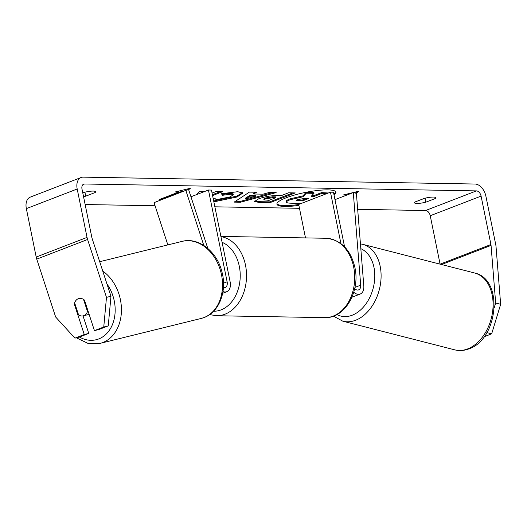 <?xml version="1.0" encoding="UTF-8"?>
<svg xmlns="http://www.w3.org/2000/svg" width="527" height="527" viewBox="0 0 527 527"><rect width="100%" height="100%" fill="white"/><g stroke="black" fill="none" stroke-linecap="round" stroke-linejoin="round"><path stroke-width="0.79" d="M353.749 292.254A10.705 6.91 -111.1 0 0 360.198 294.033A10.705 6.91 -111.1 0 0 363.808 285.963L356.397 193.369L353.288 192.572L360.699 285.166A6.245 4.032 -111.1 0 1 358.591 289.876A6.245 4.032 -111.1 0 1 354.678 288.697M305.495 237.908L298.684 204.443L330.462 192.171L333.472 192.223L344.572 246.814M340.923 243.566L330.462 192.171M353.288 192.572L334.981 199.641M222.967 291.569A10.705 6.91 68.9 0 0 226.768 291.688A10.705 6.91 68.9 0 0 230.128 281.826L211.459 190.076L208.455 190.023L190.958 196.782M223.415 287.61A6.245 4.032 68.9 0 0 225.167 287.525A6.245 4.032 68.9 0 0 227.124 281.774L208.455 190.023M203.797 245.437L185.827 190.372L188.64 189.674L207.809 248.421M185.827 190.372L154.049 202.638L167.843 244.903M83.819 315.647A8.919 6.792 76.1 0 1 83.194 315.844A8.919 6.792 76.1 0 1 78.582 314.942L74.636 302.854A8.919 6.792 76.1 0 1 78.299 298.717A8.919 6.792 76.1 0 1 78.925 298.519A8.919 6.792 76.1 0 1 83.536 299.422L87.482 311.51A8.919 6.792 76.1 0 1 83.819 315.647M87.482 311.51L88.141 311.345M334.006 194.865A30.085 5.83 168.5 0 0 335.883 192.164A30.085 5.83 168.5 0 0 327.84 189.885A30.085 5.83 168.5 0 0 294.955 194.924A30.085 5.83 168.5 0 0 276.925 204.16A30.085 5.83 168.5 0 0 284.969 206.439A30.085 5.83 168.5 0 0 298.881 205.385M276.919 203.718A30.085 5.83 168.5 0 0 284.797 205.583A30.085 5.83 168.5 0 0 298.704 204.529M333.835 194.008A30.085 5.83 168.5 0 0 335.712 191.756M416.903 203.442A8.919 1.726 -11.5 0 1 414.518 202.77A8.919 1.726 -11.5 0 1 415.078 201.966L424.433 198.356A8.919 1.726 -11.5 0 1 435.809 197.737A8.919 1.726 -11.5 0 1 435.249 198.541L425.895 202.157A8.919 1.726 -11.5 0 1 416.903 203.442M205.075 191.334L199.562 191.235L196.591 194.608M212.579 195.557L222.71 191.644L216.05 191.525L212.071 193.06M253.757 194.008L263.072 194.173L269.277 192.46L276.155 192.586L240.536 202.23L234.153 202.118L249.423 192.111L256.524 192.236L253.757 194.008L253.579 193.152L255.048 192.21M494.306 307.518L495.67 303.032L491.059 245.411A5.349 3.452 68.9 0 0 490.933 244.521L440.091 264.146A5.349 3.452 68.9 0 0 440.091 264.146L430.236 215.734A5.349 3.452 68.9 0 0 425.585 210.523L357.675 209.331M299.474 208.303L214.864 206.815M155.07 205.761L85.143 204.535M490.933 244.521L481.085 196.103A5.349 3.452 68.9 0 0 476.428 190.893L84.564 183.995A5.349 3.452 68.9 0 0 83.681 184.147A5.349 3.452 68.9 0 0 82.001 189.081L91.856 237.493A5.349 3.452 68.9 0 0 92.087 238.388L110.973 296.26L108.252 325.897L98.924 329.5L94.432 330.607L84.485 300.14A8.919 6.792 76.1 0 0 78.925 298.519A8.919 6.792 76.1 0 0 74.32 304.066L84.261 334.533L74.933 338.136L79.425 337.03L88.753 333.426L84.261 334.533M83.549 196.67A8.919 1.726 168.5 0 0 85.717 196.169L95.071 192.559A8.919 1.726 168.5 0 0 95.631 191.756A8.919 1.726 168.5 0 0 84.254 192.368L82.785 192.935M178.324 191.209L178.66 192.065L175.056 192.006L190.372 188.271L188.666 189.76M178.66 192.065L159.595 199.43L162.244 199.476M356.252 193.337L358.656 191.235L343.341 194.964L346.931 195.03L346.614 194.167M258.447 198.929L258.52 198.896C265.028 196.571 271.524 195.458 278.012 195.55L281.306 195.603L288.572 192.803L295.239 192.922L269.811 202.737L259.508 202.552L254.574 201.466L258.447 198.929M213.178 198.521L215.247 198.178C214.634 198.936 215.391 199.351 217.526 199.423L229.983 196.933L233.303 194.786L231.109 194.18L222.592 195.273L221.36 193.732L237.743 191.703L242.782 193.086L236.992 196.993L213.857 201.854M215.247 198.178L215.102 198.725L214.924 197.869M495.67 303.032L500.65 304.303L496.039 246.689A12.49 8.063 68.9 0 0 495.742 244.6L485.894 196.189A12.49 8.063 68.9 0 0 475.038 184.035L83.167 177.138A12.49 8.063 68.9 0 0 81.112 177.494A12.49 8.063 68.9 0 0 77.192 188.995L87.047 237.407A12.49 8.063 68.9 0 0 87.594 239.495L106.48 297.366L110.973 296.26M108.252 325.897L103.76 327.003L94.432 330.607M103.76 327.003L106.48 297.366M81.112 177.494L30.27 197.124A12.49 8.063 68.9 0 0 26.35 208.626L36.198 257.038A12.49 8.063 68.9 0 0 36.752 259.126L55.638 316.997L74.933 338.136M83.029 315.884L88.753 333.426M500.65 304.303L491.665 333.835L484.102 336.753M491.665 333.835L486.876 332.603M435.249 198.541L434.979 197.217M425.895 202.157L425.091 198.192M74.979 303.901L74.32 304.066M95.071 192.559L94.801 191.229M85.717 196.169L84.906 192.203M301.391 203.396L291.569 203.224C287.973 203.139 286.28 202.737 286.49 202.019L286.313 201.162L286.49 202.019C286.523 201.433 287.788 200.655 290.291 199.693L303.144 196.729L306.273 193.198L313.987 193.337L311.121 196.4L314.046 196.452L321.76 193.475L326.872 193.561M286.313 201.162C286.345 200.576 287.617 199.799 290.113 198.831L302.966 195.873L306.101 192.342L306.273 193.198M311.905 195.557L313.875 195.596L321.589 192.612L328.321 193.001M321.589 192.612L321.76 193.475M313.875 195.596L314.046 196.452M306.101 192.342L313.809 192.48L313.987 193.337M302.966 195.873L303.144 196.729M188.765 188.666L187.197 190.03M183.429 191.294L182.092 191.275L182.197 191.775M182.092 191.275L163.027 198.633L163.126 199.134M161.71 198.613L163.027 198.633M355.356 193.106L357.049 191.63M255.575 196.242L250.213 196.149L245.694 198.969L255.575 196.242L255.397 195.385L250.042 195.293L250.213 196.149M250.042 195.293L245.523 198.112L245.694 198.969M273.012 192.526L240.358 201.373L240.536 202.23M240.358 201.373L235.424 201.281M265.443 198.916L263.961 199.865L269.073 200.332L275.792 197.737L272.63 197.684L265.443 198.916L265.265 198.06L263.79 199.008L263.961 199.865M265.265 198.06L272.452 196.821L275.614 196.881L275.792 197.737M292.946 192.875L269.64 201.874L269.811 202.737M269.64 201.874L259.337 201.696L254.712 200.998M212.401 194.7L220.424 191.604M242.552 192.684L236.748 196.163L213.685 200.998M233.303 194.786L233.125 193.929L230.931 193.323L222.42 194.417L222.592 195.273M222.42 194.417L221.795 193.633M297.511 199.614L296.128 200.484L302.399 200.945L308.512 198.587L304.112 198.508L297.511 199.614M296.734 199.944L302.228 200.089L306.227 198.547M302.228 200.089L302.399 200.945M360.699 285.166L354.948 287.386M227.124 281.774L223.514 283.17M99.695 261.708L182.19 241.366A39.69 30.217 76.1 0 1 220.536 270.812A39.69 30.217 76.1 0 1 203.982 317.564A39.69 30.217 76.1 0 1 201.195 318.44L100.11 343.367A39.69 30.217 -103.9 0 0 102.897 342.491A39.69 30.217 -103.9 0 0 121.441 309.718A39.69 30.217 -103.9 0 0 102.745 271.043M106.968 283.981A35.23 26.818 76.1 0 1 98.707 338.947A35.23 26.818 76.1 0 1 79.419 337.03M476.428 190.893L425.585 210.523M84.564 183.995L82.923 184.628M87.594 239.495L36.752 259.126M481.085 196.103L430.236 215.734M491.059 245.411L441.554 264.528M77.192 188.995L26.35 208.626M87.047 237.407L36.198 257.038M290.186 198.804L290.364 199.661M290.113 198.831L290.291 199.693M272.452 196.821L272.63 197.684M265.338 198.033L265.509 198.89M259.337 201.696L259.508 202.552M236.821 196.136L236.992 196.993M236.748 196.163L236.919 197.026M230.931 193.323L231.109 194.18M297.854 200.01L298.032 200.873M467.653 348.907A39.69 27.542 -75.6 0 0 492.877 309.309A39.69 27.542 -75.6 0 0 474.498 272.96C504.036 279.093 498.252 339.335 468.918 348.854C464.182 350.679 459.472 351.015 454.808 349.862A39.69 27.542 -75.6 0 0 467.653 348.907M360.442 243.863L362.504 244.284A39.69 27.542 104.4 0 1 380.883 280.634A39.69 27.542 104.4 0 1 355.659 320.232A39.69 27.542 104.4 0 1 342.813 321.187L454.808 349.862M336.957 314.566A35.23 24.446 -75.6 0 0 352.207 315.218A35.23 24.446 -75.6 0 0 374.387 281.978A35.23 24.446 -75.6 0 0 360.824 248.678M324.691 317.643A39.69 29.328 -89 0 0 353.67 267.037A39.69 29.328 -89 0 0 326.088 238.27C340.989 239.857 350.587 249.561 354.869 267.373C360.402 291.207 345.06 318.637 324.691 317.643L216.505 315.739L209.634 314.599M220.932 236.636A39.69 29.328 91 0 1 245.49 265.134A39.69 29.328 91 0 1 216.505 315.739M213.613 311.226A35.23 26.027 -89 0 0 239.304 266.306A35.23 26.027 -89 0 0 222.091 242.315M360.198 294.033L351.937 297.228M226.768 291.688L222.657 293.275M100.11 343.367L87.93 343.36L76.336 337.787M201.195 318.44L204.212 317.491C219.443 311.951 227.097 290.996 221.992 272.136C217.328 251.965 198.817 236.86 182.19 241.366M89.135 314.375L83.194 315.844M362.504 244.284L474.498 272.96M333.472 316.147L342.813 321.187M220.892 236.419L326.088 238.27"/></g></svg>
